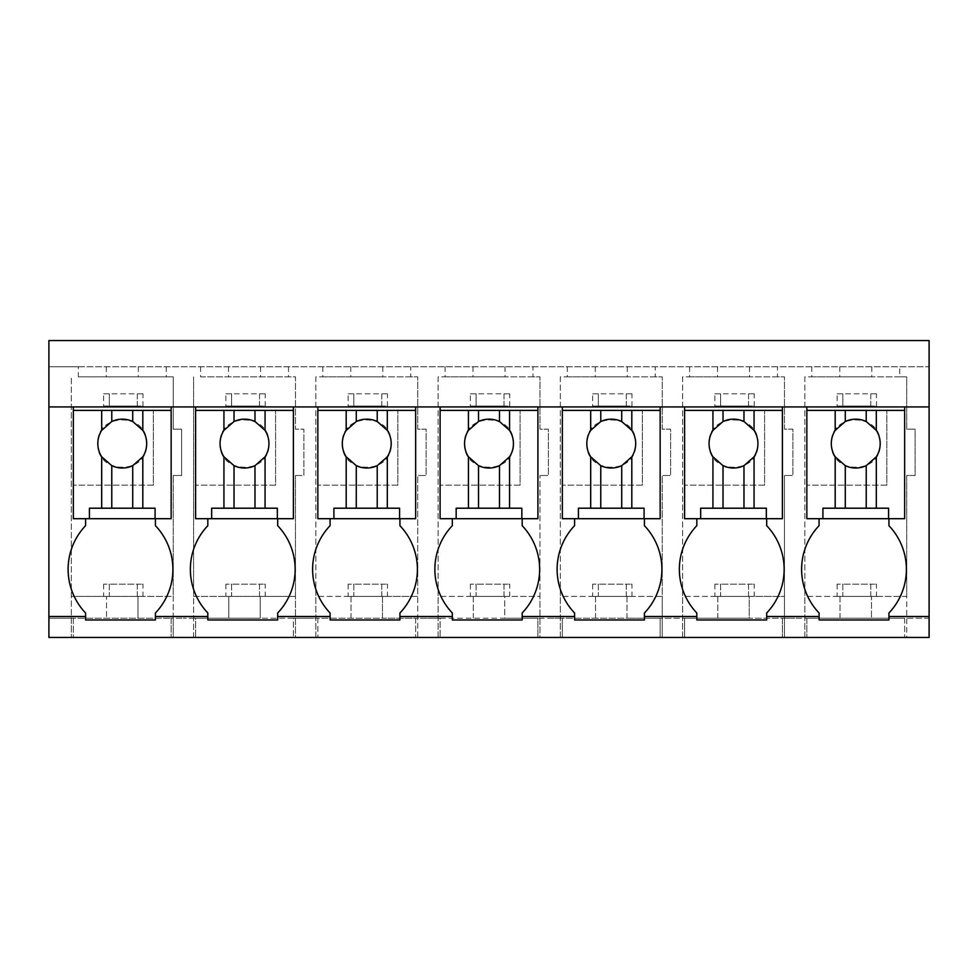 <?xml version="1.0" encoding="UTF-8"?>
<svg xmlns="http://www.w3.org/2000/svg" width="978" height="978" viewBox="0 0 978 978"><rect width="100%" height="100%" fill="white"/><g stroke="black" fill="none" stroke-linecap="round" stroke-linejoin="round"><path stroke-width="0.73" stroke-dasharray="4.89 3.67" d="M78.326 366.75L929.1 366.75L929.1 340.552L48.9 340.552L48.9 366.75L929.1 366.75L929.1 637.448L929.1 618.23L904.65 618.23L904.65 637.448L904.65 618.23L806.85 618.23L806.85 637.448L806.85 618.23L794.625 618.23L929.1 618.23L929.1 637.448L784.466 637.448L784.466 596.409L749.221 596.409L749.221 618.23L794.625 618.23L782.4 618.23L782.4 637.448L782.4 618.23L684.6 618.23L684.6 637.448L684.6 618.23L672.375 618.23L749.221 618.23L749.221 596.409L784.466 596.409L784.466 475.491L784.466 637.448L794.625 637.448L662.216 637.448L662.216 596.409L626.971 596.409L626.971 618.23L672.375 618.23L660.15 618.23L660.15 637.448L660.15 618.23L562.35 618.23L562.35 637.448L562.35 618.23L550.125 618.23L626.971 618.23L626.971 596.409L662.216 596.409L662.216 475.491L662.216 637.448L672.375 637.448L539.966 637.448L539.966 596.409L504.721 596.409L504.721 618.23L550.125 618.23L537.9 618.23L537.9 637.448L537.9 618.23L440.1 618.23L440.1 637.448L440.1 618.23L427.875 618.23L504.721 618.23L504.721 596.409L539.966 596.409L539.966 475.491L539.966 637.448L550.125 637.448L417.716 637.448L417.716 596.409L382.471 596.409L382.471 618.23L427.875 618.23L415.65 618.23L415.65 637.448L415.65 618.23L317.85 618.23L317.85 637.448L317.85 618.23L305.625 618.23L382.471 618.23L382.471 596.409L417.716 596.409L417.716 475.491L417.716 637.448L427.875 637.448L295.466 637.448L295.466 596.409L260.221 596.409L260.221 618.23L305.625 618.23L293.4 618.23L293.4 637.448L293.4 618.23L195.6 618.23L195.6 637.448L195.6 618.23L183.375 618.23L260.221 618.23L260.221 596.409L295.466 596.409L295.466 475.491L295.466 637.448L305.625 637.448L173.216 637.448L173.228 475.491L173.216 596.409L137.971 596.409L173.216 596.409L173.216 618.23L183.375 618.23L171.15 618.23L171.15 637.448L171.15 618.23L73.35 618.23L73.35 637.448L183.375 637.448L173.216 637.448L173.216 618.23L71.345 618.23L71.345 376.848L71.345 637.448L71.345 618.23L48.9 618.23L73.35 618.23L73.35 637.448L48.9 637.448L71.345 637.448L48.9 637.448L48.9 366.75L78.326 366.75L78.326 376.848L173.228 376.848L78.326 376.848M106.272 366.75L106.272 376.848M138.289 366.75L138.289 376.848M166.236 366.75L166.236 376.848M173.228 475.491L181.627 475.491L181.627 429.159L173.228 429.159L173.228 376.848L173.228 429.159L181.627 429.159L181.627 475.491L173.228 475.491M200.576 366.75L200.576 376.848L295.478 376.848L295.478 429.159L295.478 376.848L200.576 376.848M193.595 637.448L193.595 376.848L193.595 596.409L260.221 596.409L193.595 596.409L193.595 637.448M106.529 596.409L71.345 596.409L106.529 596.409L106.529 618.23L106.529 596.409M888.929 616.495L929.1 616.495M766.679 616.495L819.075 616.495M644.429 616.495L696.825 616.495M522.179 616.495L574.575 616.495M399.929 616.495L452.325 616.495M277.679 616.495L330.075 616.495M155.429 616.495L207.825 616.495M48.9 616.495L85.575 616.495M85.575 518.695L73.35 518.695L73.35 410.405L171.15 410.405L171.15 518.695L155.429 518.695L155.429 525.675A63.313 63.313 0 0 1 155.429 612.998L155.429 619.979L85.575 619.979L85.575 612.998A63.313 63.313 0 0 1 85.575 525.675L85.575 518.695L73.35 518.695L73.35 406.921L929.1 406.921M48.9 406.921L73.35 406.921M811.826 366.75L811.826 376.848L804.845 376.848L804.845 596.409L840.029 596.409L804.845 596.409L804.845 637.448L794.625 637.448L804.845 637.448L804.845 376.848L906.728 376.848L906.728 429.159L915.127 429.159L915.127 475.491L906.716 475.491L906.716 596.409L871.471 596.409L871.471 618.23L871.471 596.409L906.716 596.409L906.716 637.448L929.1 637.448L906.716 637.448L906.728 475.491L915.127 475.491L915.127 429.159L906.728 429.159L906.728 376.848L899.736 376.848L899.736 366.75M871.789 366.75L871.789 376.848L899.736 376.848M839.772 366.75L839.772 376.848L871.789 376.848M811.826 376.848L839.772 376.848M689.576 366.75L689.576 376.848L682.595 376.848L682.595 596.409L717.779 596.409L682.595 596.409L682.595 637.448L672.375 637.448L682.595 637.448L682.595 376.848L784.478 376.848L784.478 429.159L792.877 429.159L792.877 475.491L784.466 475.491L792.877 475.491L792.877 429.159L784.478 429.159L784.478 376.848L777.486 376.848L777.486 366.75M749.539 366.75L749.539 376.848L777.486 376.848M717.522 366.75L717.522 376.848L749.539 376.848M689.576 376.848L717.522 376.848M567.326 366.75L567.326 376.848L560.345 376.848L560.345 596.409L595.529 596.409L560.345 596.409L560.345 637.448L550.125 637.448L560.345 637.448L560.345 376.848L662.228 376.848L662.228 429.159L670.627 429.159L670.627 475.491L662.216 475.491L670.627 475.491L670.627 429.159L662.228 429.159L662.228 376.848L655.236 376.848L655.236 366.75M627.289 366.75L627.289 376.848L655.236 376.848M595.272 366.75L595.272 376.848L627.289 376.848M567.326 376.848L595.272 376.848M445.076 366.75L445.076 376.848L438.095 376.848L438.095 596.409L473.279 596.409L438.095 596.409L438.095 637.448L427.875 637.448L438.095 637.448L438.095 376.848L539.978 376.848L539.978 429.159L548.377 429.159L548.377 475.491L539.966 475.491L548.377 475.491L548.377 429.159L539.978 429.159L539.978 376.848L532.986 376.848L532.986 366.75M505.039 366.75L505.039 376.848L532.986 376.848M473.022 366.75L473.022 376.848L505.039 376.848M445.076 376.848L473.022 376.848M322.826 366.75L322.826 376.848L315.845 376.848L315.845 596.409L351.029 596.409L315.845 596.409L315.845 637.448L305.625 637.448L315.845 637.448L315.845 376.848L417.728 376.848L417.728 429.159L426.127 429.159L426.127 475.491L417.716 475.491L426.127 475.491L426.127 429.159L417.728 429.159L417.728 376.848L410.736 376.848L410.736 366.75M382.789 366.75L382.789 376.848L410.736 376.848M350.772 366.75L350.772 376.848L382.789 376.848M322.826 376.848L350.772 376.848M295.466 475.491L303.877 475.491L303.877 429.159L295.478 429.159L303.877 429.159L303.877 475.491L295.466 475.491M288.486 366.75L288.486 376.848M260.539 366.75L260.539 376.848M228.522 366.75L228.522 376.848M840.029 618.23L840.029 596.409L871.471 596.409L840.029 596.409L840.029 618.23M137.971 618.23L137.971 596.409L137.971 618.23M228.779 618.23L228.779 596.409L228.779 618.23M351.029 618.23L351.029 596.409L382.471 596.409L351.029 596.409L351.029 618.23M473.279 618.23L473.279 596.409L504.721 596.409L473.279 596.409L473.279 618.23M595.529 618.23L595.529 596.409L626.971 596.409L595.529 596.409L595.529 618.23M717.779 618.23L717.779 596.409L749.221 596.409L717.779 596.409L717.779 618.23M819.075 518.695L806.85 518.695L819.075 518.695L819.075 525.675A63.313 63.313 0 0 0 819.075 612.998L819.075 619.979L888.929 619.979L888.929 612.998A63.313 63.313 0 0 0 888.929 525.675L888.929 518.695L904.65 518.695L888.929 518.695M696.825 518.695L684.6 518.695L696.825 518.695L696.825 525.675A63.313 63.313 0 0 0 696.825 612.998L696.825 619.979L766.679 619.979L766.679 612.998A63.313 63.313 0 0 0 766.679 525.675L766.679 518.695L782.4 518.695L766.679 518.695M574.575 518.695L562.35 518.695L574.575 518.695L574.575 525.675A63.313 63.313 0 0 0 574.575 612.998L574.575 619.979L644.429 619.979L644.429 612.998A63.313 63.313 0 0 0 644.429 525.675L644.429 518.695L660.15 518.695L644.429 518.695M452.325 518.695L440.1 518.695L452.325 518.695L452.325 525.675A63.313 63.313 0 0 0 452.325 612.998L452.325 619.979L522.179 619.979L522.179 612.998A63.313 63.313 0 0 0 522.179 525.675L522.179 518.695L537.9 518.695L522.179 518.695M330.075 518.695L317.85 518.695L330.075 518.695L330.075 525.675A63.313 63.313 0 0 0 330.075 612.998L330.075 619.979L399.929 619.979L399.929 612.998A63.313 63.313 0 0 0 399.929 525.675L399.929 518.695L415.65 518.695L399.929 518.695M207.825 518.695L195.6 518.695L207.825 518.695L207.825 525.675A63.313 63.313 0 0 0 207.825 612.998L207.825 619.979L277.679 619.979L277.679 612.998A63.313 63.313 0 0 0 277.679 525.675L277.679 518.695L293.4 518.695L277.679 518.695M806.85 410.405L806.85 518.695L806.85 410.405L904.65 410.405L904.65 518.695L904.65 406.921M904.65 410.405L904.65 518.695L806.85 518.695L806.85 406.921M684.6 410.405L684.6 518.695L684.6 410.405L782.4 410.405L782.4 518.695L782.4 406.921M782.4 410.405L782.4 518.695L684.6 518.695L684.6 406.921M562.35 410.405L562.35 518.695L562.35 410.405L660.15 410.405L660.15 518.695L660.15 406.921M660.15 410.405L660.15 518.695L562.35 518.695L562.35 406.921M440.1 410.405L440.1 518.695L440.1 410.405L537.9 410.405L537.9 518.695L537.9 406.921M537.9 410.405L537.9 518.695L440.1 518.695L440.1 406.921M317.85 410.405L317.85 518.695L317.85 410.405L415.65 410.405L415.65 518.695L415.65 406.921M415.65 410.405L415.65 518.695L317.85 518.695L317.85 406.921M195.6 410.405L195.6 518.695L195.6 410.405L293.4 410.405L293.4 518.695L293.4 406.921M293.4 410.405L293.4 518.695L195.6 518.695L195.6 406.921M171.15 406.921L171.15 518.695L155.429 518.695M137.275 596.409L137.275 584.184L142.971 584.184L142.971 596.409L137.275 596.409L137.275 584.184L109.328 584.184L109.328 596.409L137.275 596.409M103.619 584.184L103.619 596.409L109.328 596.409L109.328 584.184L103.619 584.184L142.971 584.184M103.619 596.409L142.971 596.409M259.525 596.409L259.525 584.184L265.221 584.184L265.221 596.409L259.525 596.409L259.525 584.184L231.578 584.184L231.578 596.409L259.525 596.409M225.869 584.184L225.869 596.409L231.578 596.409L231.578 584.184L225.869 584.184L265.221 584.184M225.869 596.409L265.221 596.409M381.775 596.409L381.775 584.184L387.471 584.184L387.471 596.409L381.775 596.409L381.775 584.184L353.828 584.184L353.828 596.409L381.775 596.409M348.119 584.184L348.119 596.409L353.828 596.409L353.828 584.184L348.119 584.184L387.471 584.184M348.119 596.409L387.471 596.409M504.025 596.409L504.025 584.184L509.721 584.184L509.721 596.409L504.025 596.409L504.025 584.184L476.078 584.184L476.078 596.409L504.025 596.409M470.369 584.184L470.369 596.409L476.078 596.409L476.078 584.184L470.369 584.184L509.721 584.184M470.369 596.409L509.721 596.409M626.275 596.409L626.275 584.184L631.971 584.184L631.971 596.409L626.275 596.409L626.275 584.184L598.328 584.184L598.328 596.409L626.275 596.409M592.619 584.184L592.619 596.409L598.328 596.409L598.328 584.184L592.619 584.184L631.971 584.184M592.619 596.409L631.971 596.409M748.525 596.409L748.525 584.184L754.221 584.184L754.221 596.409L748.525 596.409L748.525 584.184L720.578 584.184L720.578 596.409L748.525 596.409M714.869 584.184L714.869 596.409L720.578 596.409L720.578 584.184L714.869 584.184L754.221 584.184M714.869 596.409L754.221 596.409M870.775 596.409L870.775 584.184L876.471 584.184L876.471 596.409L870.775 596.409L870.775 584.184L842.828 584.184L842.828 596.409L870.775 596.409M837.119 584.184L837.119 596.409L842.828 596.409L842.828 584.184L837.119 584.184L876.471 584.184M837.119 596.409L876.471 596.409M137.275 406.041L137.275 393.816L142.971 393.816L142.971 406.041L137.275 406.041L137.275 393.816L109.328 393.816L109.328 406.041L137.275 406.041M103.619 406.041L109.328 406.041L109.328 393.816L103.619 393.816L103.619 406.041L142.971 406.041M103.619 393.816L142.971 393.816M259.525 406.041L259.525 393.816L265.221 393.816L265.221 406.041L259.525 406.041L259.525 393.816L231.578 393.816L231.578 406.041L259.525 406.041M225.869 406.041L231.578 406.041L231.578 393.816L225.869 393.816L225.869 406.041L265.221 406.041M225.869 393.816L265.221 393.816M381.775 406.041L381.775 393.816L387.471 393.816L387.471 406.041L381.775 406.041L381.775 393.816L353.828 393.816L353.828 406.041L381.775 406.041M348.119 406.041L353.828 406.041L353.828 393.816L348.119 393.816L348.119 406.041L387.471 406.041M348.119 393.816L387.471 393.816M504.025 406.041L504.025 393.816L509.721 393.816L509.721 406.041L504.025 406.041L504.025 393.816L476.078 393.816L476.078 406.041L504.025 406.041M470.369 406.041L476.078 406.041L476.078 393.816L470.369 393.816L470.369 406.041L509.721 406.041M470.369 393.816L509.721 393.816M626.275 406.041L626.275 393.816L631.971 393.816L631.971 406.041L626.275 406.041L626.275 393.816L598.328 393.816L598.328 406.041L626.275 406.041M592.619 406.041L598.328 406.041L598.328 393.816L592.619 393.816L592.619 406.041L631.971 406.041M592.619 393.816L631.971 393.816M748.525 406.041L748.525 393.816L754.221 393.816L754.221 406.041L748.525 406.041L748.525 393.816L720.578 393.816L720.578 406.041L748.525 406.041M714.869 406.041L720.578 406.041L720.578 393.816L714.869 393.816L714.869 406.041L754.221 406.041M714.869 393.816L754.221 393.816M870.775 406.041L870.775 393.816L876.471 393.816L876.471 406.041L870.775 406.041L870.775 393.816L842.828 393.816L842.828 406.041L870.775 406.041M837.119 406.041L842.828 406.041L842.828 393.816L837.119 393.816L837.119 406.041L876.471 406.041M837.119 393.816L876.471 393.816M73.35 410.405L73.35 518.695L171.15 518.695L171.15 410.405M153.338 485.161L73.35 485.161L153.338 485.161L153.338 410.405L153.338 485.161M146.688 443.596C148.191 412.08 96.309 412.056 97.812 443.596C96.309 475.1 148.191 475.125 146.688 443.596M89.414 518.695L89.414 508.205L155.086 508.205L155.086 518.695M275.588 485.161L195.6 485.161L275.588 485.161L275.588 410.405L275.588 485.161M268.938 443.596C270.441 412.08 218.559 412.056 220.062 443.596C218.559 475.1 270.441 475.125 268.938 443.596M211.664 518.695L211.664 508.205L277.336 508.205L277.336 518.695M397.838 485.161L317.85 485.161L397.838 485.161L397.838 410.405L397.838 485.161M391.188 443.596C392.691 412.08 340.809 412.056 342.312 443.596C340.809 475.1 392.691 475.125 391.188 443.596M333.914 518.695L333.914 508.205L399.586 508.205L399.586 518.695M520.088 485.161L440.1 485.161L520.088 485.161L520.088 410.405L520.088 485.161M513.438 443.596C514.941 412.08 463.059 412.056 464.562 443.596C463.059 475.1 514.941 475.125 513.438 443.596M456.164 518.695L456.164 508.205L521.836 508.205L521.836 518.695M642.338 485.161L562.35 485.161L642.338 485.161L642.338 410.405L642.338 485.161M635.688 443.596C637.191 412.08 585.309 412.056 586.812 443.596C585.309 475.1 637.191 475.125 635.688 443.596M578.414 518.695L578.414 508.205L644.086 508.205L644.086 518.695M764.588 485.161L684.6 485.161L764.588 485.161L764.588 410.405L764.588 485.161M757.938 443.596C759.441 412.08 707.559 412.056 709.062 443.596C707.559 475.1 759.441 475.125 757.938 443.596M700.664 518.695L700.664 508.205L766.336 508.205L766.336 518.695M886.838 485.161L806.85 485.161L886.838 485.161L886.838 410.405L886.838 485.161M880.188 443.596C881.691 412.08 829.809 412.056 831.312 443.596C829.809 475.1 881.691 475.125 880.188 443.596M822.914 518.695L822.914 508.205L888.586 508.205L888.586 518.695"/><path stroke-width="1.47" d="M48.9 616.495L48.9 406.921L929.1 406.921L929.1 637.448L48.9 637.448L48.9 616.495L85.575 616.495L85.575 612.998A63.313 63.313 0 0 1 85.575 525.675L85.575 518.695M48.9 406.921L48.9 340.552L929.1 340.552L929.1 406.921M85.575 616.495L85.575 619.979L155.429 619.979L155.429 616.495L207.825 616.495L207.825 619.979L277.679 619.979L277.679 616.495L330.075 616.495L330.075 619.979L399.929 619.979L399.929 616.495L452.325 616.495L452.325 619.979L522.179 619.979L522.179 616.495L574.575 616.495L574.575 619.979L644.429 619.979L644.429 616.495L696.825 616.495L696.825 619.979L766.679 619.979L766.679 616.495L819.075 616.495L819.075 619.979L888.929 619.979L888.929 616.495L929.1 616.495M171.15 406.921L171.15 410.405L73.35 410.405L73.35 406.921M888.929 616.495L888.929 612.998A63.313 63.313 0 0 0 888.929 525.675L888.929 518.695M819.075 616.495L819.075 612.998A63.313 63.313 0 0 1 819.075 525.675L819.075 518.695M766.679 616.495L766.679 612.998A63.313 63.313 0 0 0 766.679 525.675L766.679 518.695M696.825 616.495L696.825 612.998A63.313 63.313 0 0 1 696.825 525.675L696.825 518.695M644.429 616.495L644.429 612.998A63.313 63.313 0 0 0 644.429 525.675L644.429 518.695M574.575 616.495L574.575 612.998A63.313 63.313 0 0 1 574.575 525.675L574.575 518.695M522.179 616.495L522.179 612.998A63.313 63.313 0 0 0 522.179 525.675L522.179 518.695M452.325 616.495L452.325 612.998A63.313 63.313 0 0 1 452.325 525.675L452.325 518.695M399.929 616.495L399.929 612.998A63.313 63.313 0 0 0 399.929 525.675L399.929 518.695M330.075 616.495L330.075 612.998A63.313 63.313 0 0 1 330.075 525.675L330.075 518.695M277.679 616.495L277.679 612.998A63.313 63.313 0 0 0 277.679 525.675L277.679 518.695M207.825 616.495L207.825 612.998A63.313 63.313 0 0 1 207.825 525.675L207.825 518.695M155.429 616.495L155.429 612.998A63.313 63.313 0 0 0 155.429 525.675L155.429 518.695M904.65 406.921L904.65 410.405L876.312 410.405L876.312 430.393L866.227 421.518A24.438 24.438 0 0 0 845.273 421.518L835.188 430.393A24.438 24.438 0 0 0 835.188 456.799L835.188 508.205L822.914 508.205L822.914 518.695L806.85 518.695L806.85 406.921M782.4 406.921L782.4 410.405L754.062 410.405L754.062 430.393L743.977 421.518A24.438 24.438 0 0 0 723.023 421.518L712.938 430.393A24.438 24.438 0 0 0 712.938 456.799L712.938 508.205L700.664 508.205L700.664 518.695L684.6 518.695L684.6 406.921M660.15 406.921L660.15 410.405L631.812 410.405L631.812 430.393L621.727 421.518A24.438 24.438 0 0 0 600.773 421.518L590.688 430.393A24.438 24.438 0 0 0 590.688 456.799L590.688 508.205L578.414 508.205L578.414 518.695L562.35 518.695L562.35 406.921M537.9 406.921L537.9 410.405L509.562 410.405L509.562 430.393L499.477 421.518A24.438 24.438 0 0 0 478.523 421.518L468.438 430.393A24.438 24.438 0 0 0 468.438 456.799L468.438 508.205L456.164 508.205L456.164 518.695L440.1 518.695L440.1 406.921M415.65 406.921L415.65 410.405L387.312 410.405L387.312 430.393L377.227 421.518A24.438 24.438 0 0 0 356.273 421.518L346.188 430.393A24.438 24.438 0 0 0 346.188 456.799L346.188 508.205L333.914 508.205L333.914 518.695L317.85 518.695L317.85 406.921M293.4 406.921L293.4 410.405L265.062 410.405L265.062 430.393L254.977 421.518A24.438 24.438 0 0 0 234.023 421.518L223.938 430.393A24.438 24.438 0 0 0 223.938 456.799L223.938 508.205L211.664 508.205L211.664 518.695L195.6 518.695L195.6 406.921M73.35 410.405L73.35 518.695L89.414 518.695L89.414 508.205L142.812 508.205L142.812 456.799A24.438 24.438 0 0 0 142.812 430.393L132.727 421.518A24.438 24.438 0 0 0 111.773 421.518L101.688 430.393A24.438 24.438 0 0 0 101.688 456.799L101.688 508.205M101.688 410.405L101.688 430.393M111.773 410.405L111.773 421.518M132.727 410.405L132.727 421.518M142.812 410.405L142.812 430.393M171.15 410.405L171.15 518.695L155.086 518.695L155.086 508.205L142.812 508.205M89.414 518.695L155.086 518.695M142.812 456.799L132.727 465.662L132.727 508.205M101.688 456.799L111.773 465.662A24.438 24.438 0 0 0 132.727 465.662M111.773 465.662L111.773 508.205M265.062 410.405L195.6 410.405M223.938 410.405L223.938 430.393M234.023 410.405L234.023 421.518M254.977 410.405L254.977 421.518M265.062 430.393A24.438 24.438 0 0 1 265.062 456.799L265.062 508.205L223.938 508.205M293.4 410.405L293.4 518.695L277.336 518.695L277.336 508.205L265.062 508.205M211.664 518.695L277.336 518.695M265.062 456.799L254.977 465.662L254.977 508.205M223.938 456.799L234.023 465.662A24.438 24.438 0 0 0 254.977 465.662M234.023 465.662L234.023 508.205M387.312 410.405L317.85 410.405M346.188 410.405L346.188 430.393M356.273 410.405L356.273 421.518M377.227 410.405L377.227 421.518M387.312 430.393A24.438 24.438 0 0 1 387.312 456.799L387.312 508.205L346.188 508.205M415.65 410.405L415.65 518.695L399.586 518.695L399.586 508.205L387.312 508.205M333.914 518.695L399.586 518.695M387.312 456.799L377.227 465.662L377.227 508.205M346.188 456.799L356.273 465.662A24.438 24.438 0 0 0 377.227 465.662M356.273 465.662L356.273 508.205M509.562 410.405L440.1 410.405M468.438 410.405L468.438 430.393M478.523 410.405L478.523 421.518M499.477 410.405L499.477 421.518M509.562 430.393A24.438 24.438 0 0 1 509.562 456.799L509.562 508.205L468.438 508.205M537.9 410.405L537.9 518.695L521.836 518.695L521.836 508.205L509.562 508.205M456.164 518.695L521.836 518.695M509.562 456.799L499.477 465.662L499.477 508.205M468.438 456.799L478.523 465.662A24.438 24.438 0 0 0 499.477 465.662M478.523 465.662L478.523 508.205M631.812 410.405L562.35 410.405M590.688 410.405L590.688 430.393M600.773 410.405L600.773 421.518M621.727 410.405L621.727 421.518M631.812 430.393A24.438 24.438 0 0 1 631.812 456.799L631.812 508.205L590.688 508.205M660.15 410.405L660.15 518.695L644.086 518.695L644.086 508.205L631.812 508.205M578.414 518.695L644.086 518.695M631.812 456.799L621.727 465.662L621.727 508.205M590.688 456.799L600.773 465.662A24.438 24.438 0 0 0 621.727 465.662M600.773 465.662L600.773 508.205M754.062 410.405L684.6 410.405M712.938 410.405L712.938 430.393M723.023 410.405L723.023 421.518M743.977 410.405L743.977 421.518M754.062 430.393A24.438 24.438 0 0 1 754.062 456.799L754.062 508.205L712.938 508.205M782.4 410.405L782.4 518.695L766.336 518.695L766.336 508.205L754.062 508.205M700.664 518.695L766.336 518.695M754.062 456.799L743.977 465.662L743.977 508.205M712.938 456.799L723.023 465.662A24.438 24.438 0 0 0 743.977 465.662M723.023 465.662L723.023 508.205M876.312 410.405L806.85 410.405M835.188 410.405L835.188 430.393M845.273 410.405L845.273 421.518M866.227 410.405L866.227 421.518M876.312 430.393A24.438 24.438 0 0 1 876.312 456.799L876.312 508.205L835.188 508.205M904.65 410.405L904.65 518.695L888.586 518.695L888.586 508.205L876.312 508.205M822.914 518.695L888.586 518.695M876.312 456.799L866.227 465.662L866.227 508.205M835.188 456.799L845.273 465.662A24.438 24.438 0 0 0 866.227 465.662M845.273 465.662L845.273 508.205"/></g></svg>
